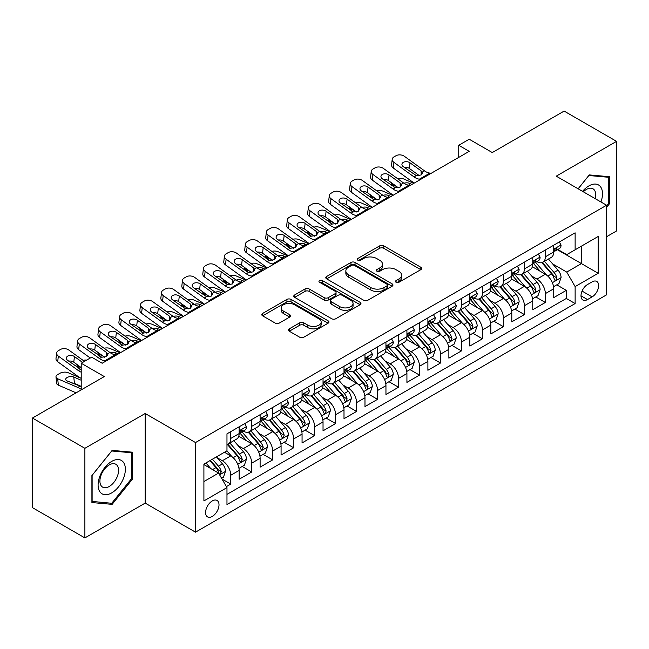 <?xml version="1.0" encoding="UTF-8"?>
<svg xmlns="http://www.w3.org/2000/svg" width="649" height="649" viewBox="0 0 649 649"><rect width="100%" height="100%" fill="white"/><g stroke="black" fill="none" stroke-linecap="round" stroke-linejoin="round"><path stroke-width="0.97" d="M396.077 282.274A2.036 1.176 0 0 0 398.957 282.274L420.836 269.643A2.912 1.679 0 0 0 421.688 268.459A2.912 1.679 0 0 0 420.836 267.266L383.778 245.874A2.912 1.679 0 0 0 379.657 245.874L357.786 258.505A2.036 1.176 0 0 0 357.193 259.332A2.036 1.176 0 0 0 357.786 260.168A2.036 1.176 0 0 0 360.666 260.168L363.497 258.537A9.313 5.379 0 0 1 376.671 258.537L379.762 260.314A9.313 5.379 0 0 1 382.488 264.119A9.313 5.379 0 0 1 379.762 267.923L376.931 269.554A2.036 1.176 0 0 0 376.331 270.39A2.036 1.176 0 0 0 376.931 271.225A2.036 1.176 0 0 0 379.811 271.225L382.642 269.586A9.313 5.379 0 0 1 395.817 269.586L398.908 271.371A9.313 5.379 0 0 1 401.634 275.176A9.313 5.379 0 0 1 398.908 278.981L396.077 280.611A2.036 1.176 0 0 0 395.476 281.447A2.036 1.176 0 0 0 396.077 282.274L396.077 280.611M212.296 516.426A9.492 5.476 120 0 0 218.494 508.062A9.492 5.476 120 0 0 217.042 500.452A9.492 5.476 120 0 0 212.296 500.923A9.492 5.476 120 0 0 206.09 509.287A9.492 5.476 120 0 0 207.55 516.896A9.492 5.476 120 0 0 212.296 516.426M289.284 328.84A2.912 1.679 0 0 0 288.432 330.025A2.912 1.679 0 0 0 289.284 331.217L299.684 337.212A2.912 1.679 0 0 0 303.797 337.212L328.094 323.194A2.912 1.679 0 0 0 328.946 322.001A2.912 1.679 0 0 0 328.094 320.817L291.036 299.416A2.912 1.679 0 0 0 286.915 299.416L262.626 313.443A2.912 1.679 0 0 0 261.774 314.635A2.912 1.679 0 0 0 262.626 315.82L275.184 323.072A2.912 1.679 0 0 0 279.297 323.072L289.697 317.069A2.912 1.679 0 0 0 290.549 315.885A2.912 1.679 0 0 0 289.697 314.692L283.467 311.098A7.788 4.494 0 0 1 281.187 307.918A7.788 4.494 0 0 1 285.998 303.764A7.788 4.494 0 0 1 294.484 304.738L318.878 318.821A7.788 4.494 0 0 1 321.158 322.001A7.788 4.494 0 0 1 316.355 326.155A7.788 4.494 0 0 1 307.861 325.181L303.797 322.837A2.912 1.679 0 0 0 299.684 322.837L289.284 328.84L289.284 331.217M606.588 236.715L616.55 230.963L616.55 141.352L564.119 111.084L492.283 152.556L469.211 139.235L458.729 145.287L469.211 151.347L102.185 363.245L91.696 357.193L81.214 363.245L81.214 389.887M84.881 448.313L84.881 537.916L145.181 503.105L145.181 413.502L84.881 448.313L32.45 418.037L104.286 376.566L81.214 363.245M145.181 413.502L195.519 442.561L606.588 205.23L606.588 294.833L195.519 532.164L195.519 442.561M616.55 141.352L556.25 176.171L606.588 205.23M363.708 300.252A2.912 1.679 0 0 0 367.821 300.252L392.118 286.225A2.912 1.679 0 0 0 392.969 285.041A2.912 1.679 0 0 0 392.118 283.848L355.06 262.456A2.912 1.679 0 0 0 350.939 262.456L326.65 276.482A2.912 1.679 0 0 0 325.798 277.667A2.912 1.679 0 0 0 326.65 278.859L363.708 300.252M320.363 282.713A2.036 1.176 0 0 1 322.431 283.005L322.431 280.579L360.106 302.329A2.912 1.679 0 0 1 360.958 303.521A2.912 1.679 0 0 1 360.106 304.706L335.809 318.732A2.912 1.679 0 0 1 331.696 318.732L294.638 297.339L294.638 294.962A2.912 1.679 0 0 0 293.786 296.155A2.912 1.679 0 0 0 294.638 297.339M294.638 294.962L305.03 288.959A2.912 1.679 0 0 1 309.151 288.959L324.176 297.64A2.912 1.679 0 0 0 328.297 297.64L335.192 293.656A2.912 1.679 0 0 0 336.044 292.464A2.912 1.679 0 0 0 335.192 291.279L319.543 282.242A2.036 1.176 0 0 1 318.951 281.415A2.036 1.176 0 0 1 320.208 280.327A2.036 1.176 0 0 1 322.431 280.579M84.881 537.916L32.45 507.648L32.45 418.037M226.396 486.604L230.752 484.089L222.047 479.067M217.099 457.683L222.364 460.725A11.86 6.847 60 0 1 230.752 475.255L239.14 470.411L239.14 479.246L251.723 471.985L242.182 466.477M238.069 445.571L243.334 448.613A11.86 6.847 60 0 1 251.723 463.143L260.111 458.299L260.111 467.142L272.694 459.873L263.153 454.365M259.04 433.467L264.305 436.509A11.86 6.847 60 0 1 272.694 451.039L281.082 446.196L281.082 455.03L293.673 447.769L284.124 442.261M280.011 421.355L285.284 424.397A11.86 6.847 60 0 1 293.673 438.927L302.061 434.084L302.061 442.926L314.643 435.657L305.103 430.149M300.99 409.251L306.255 412.285A11.86 6.847 60 0 1 314.643 426.815L323.032 421.972L323.032 430.814L335.614 423.546L326.074 418.037M321.961 397.139L327.226 400.182A11.86 6.847 60 0 1 335.614 414.711L344.002 409.868L344.002 418.702L356.585 411.442L347.045 405.933M342.932 385.027L348.197 388.07A11.86 6.847 60 0 1 356.585 402.599L364.981 397.756L364.981 406.599L377.564 399.33L368.015 393.821M363.911 372.924L369.176 375.966A11.86 6.847 60 0 1 377.564 390.495L385.952 385.652L385.952 394.487L398.535 387.226L388.994 381.717M384.881 360.812L390.146 363.854A11.86 6.847 60 0 1 398.535 378.383L406.923 373.54L406.923 382.383L419.505 375.114L409.965 369.606M405.852 348.708L411.117 351.742A11.86 6.847 60 0 1 419.505 366.271L427.894 361.428L427.894 370.271L440.484 363.01L430.936 357.494M426.823 336.596L432.088 339.638A11.86 6.847 60 0 1 440.484 354.167L448.873 349.324L448.873 358.159L461.455 350.898L451.915 345.39M447.802 324.484L453.067 327.526A11.86 6.847 60 0 1 461.455 342.055L469.844 337.212L469.844 346.055L482.426 338.786L472.886 333.278M468.773 312.38L474.038 315.422A11.86 6.847 60 0 1 482.426 329.952L490.814 325.108L490.814 333.943L503.397 326.682L493.857 321.174M489.744 300.268L495.009 303.31A11.86 6.847 60 0 1 503.397 317.84L511.793 312.996L511.793 321.839L524.376 314.57L514.827 309.062M510.714 288.164L515.987 291.198A11.86 6.847 60 0 1 524.376 305.736L532.764 300.885L532.764 309.727L545.347 302.466L545.347 293.624A11.86 6.847 -120 0 0 536.958 279.094L531.693 276.052M535.806 296.95L545.347 302.466M239.14 470.411A11.86 6.847 -120 0 0 230.752 455.882L224.457 452.248M260.111 458.299A11.86 6.847 -120 0 0 251.723 443.77L238.751 436.282M281.082 446.196A11.86 6.847 -120 0 0 272.694 431.658L259.73 424.17M302.061 434.084A11.86 6.847 -120 0 0 293.673 419.554L280.701 412.066M323.032 421.972A11.86 6.847 -120 0 0 314.643 407.442L301.671 399.954M344.002 409.868A11.86 6.847 -120 0 0 335.614 395.338L322.642 387.851M364.981 397.756A11.86 6.847 -120 0 0 356.585 383.226L343.621 375.739M385.952 385.652A11.86 6.847 -120 0 0 377.564 371.123L364.592 363.627M406.923 373.54A11.86 6.847 -120 0 0 398.535 359.011L385.563 351.523M427.894 361.428A11.86 6.847 -120 0 0 419.505 346.899L406.534 339.411M448.873 349.324A11.86 6.847 -120 0 0 440.484 334.795L427.513 327.307M469.844 337.212A11.86 6.847 -120 0 0 461.455 322.683L448.483 315.195M490.814 325.108A11.86 6.847 -120 0 0 482.426 310.579L469.454 303.083M511.793 312.996A11.86 6.847 -120 0 0 503.397 298.467L490.433 290.979M532.764 300.885A11.86 6.847 -120 0 0 524.376 286.355L511.404 278.867M592.115 281.877L587.499 284.538A9.191 5.306 120 0 0 581.496 292.642A9.191 5.306 120 0 0 582.907 300.008A9.191 5.306 120 0 0 587.499 299.554L592.115 296.893A9.191 5.306 120 0 0 598.127 288.789A9.191 5.306 120 0 0 596.715 281.423A9.191 5.306 120 0 0 592.115 281.877M203.908 481.55L218.583 473.072L226.972 487.602L226.972 504.557L575.128 303.554L575.128 286.598L566.739 272.069L552.664 263.94M226.972 487.602L203.908 500.923L203.908 464.116L226.972 450.795L226.972 433.84L575.128 232.837L575.128 249.792L598.2 236.471L598.2 273.278L575.128 286.598M243.221 431.114L243.334 431.179A11.86 6.847 60 0 0 249.265 431.763L257.653 426.92A11.86 6.847 -120 0 0 260.111 421.493L260.111 414.711M264.2 419.003L264.305 419.067A11.86 6.847 60 0 0 270.235 419.66L278.632 414.816A11.86 6.847 -120 0 0 281.082 409.381L281.082 402.599M285.171 406.899L285.284 406.964A11.86 6.847 60 0 0 291.214 407.548L299.603 402.704A11.86 6.847 -120 0 0 302.061 397.269L302.061 390.495M306.141 394.787L306.255 394.852A11.86 6.847 60 0 0 312.185 395.436L320.574 390.593A11.86 6.847 -120 0 0 323.032 385.165L323.032 378.383M327.12 382.683L327.226 382.74A11.86 6.847 60 0 0 333.156 383.332L341.544 378.489A11.86 6.847 -120 0 0 344.002 373.053L344.002 366.271M348.091 370.571L348.197 370.636A11.86 6.847 60 0 0 354.135 371.22L362.523 366.377A11.86 6.847 -120 0 0 364.981 360.949L364.981 354.167M369.062 358.459L369.176 358.524A11.86 6.847 60 0 0 375.106 359.116L383.494 354.273A11.86 6.847 -120 0 0 385.952 348.838L385.952 342.055M390.033 346.355L390.146 346.42A11.86 6.847 60 0 0 396.077 347.004L404.465 342.161A11.86 6.847 -120 0 0 406.923 336.726L406.923 329.952M411.012 334.243L411.117 334.308A11.86 6.847 60 0 0 417.047 334.892L425.444 330.049A11.86 6.847 -120 0 0 427.894 324.622L427.894 317.84M431.983 322.139L432.088 322.196A11.86 6.847 60 0 0 438.026 322.788L446.415 317.945A11.86 6.847 -120 0 0 448.873 312.51L448.873 305.728M452.953 310.027L453.067 310.092A11.86 6.847 60 0 0 458.997 310.676L467.385 305.833A11.86 6.847 -120 0 0 469.844 300.406L469.844 293.624M473.924 297.915L474.038 297.98A11.86 6.847 60 0 0 479.968 298.572L488.356 293.729A11.86 6.847 -120 0 0 490.814 288.294L490.814 281.512M494.903 285.811L495.009 285.876A11.86 6.847 60 0 0 500.947 286.46L509.335 281.617A11.86 6.847 -120 0 0 511.793 276.19L511.793 269.408M515.874 273.7L515.987 273.764A11.86 6.847 60 0 0 521.918 274.349L530.306 269.505A11.86 6.847 -120 0 0 532.764 264.078L532.764 257.296M226.972 494.384L566.317 298.467L566.317 290.354L553.735 297.615L553.735 288.781A11.86 6.847 -120 0 0 545.347 274.251L532.375 266.763M536.845 261.596L536.958 261.652A11.86 6.847 -120 0 0 542.889 262.245A11.86 6.847 -120 0 0 545.347 256.809L545.347 250.027M542.889 262.245L551.277 257.402A11.86 6.847 -120 0 0 553.735 251.966L553.735 245.184M230.752 431.658L230.752 438.44A11.86 6.847 60 0 1 228.294 443.875A11.86 6.847 60 0 1 226.972 444.354M228.294 443.875L236.682 439.032A11.86 6.847 -120 0 0 239.14 433.597L239.14 426.815M251.723 419.554L251.723 426.336A11.86 6.847 60 0 1 249.265 431.763M272.694 407.442L272.694 414.224A11.86 6.847 60 0 1 270.235 419.66M293.673 395.338L293.673 402.12A11.86 6.847 60 0 1 291.214 407.548M314.643 383.226L314.643 390.008A11.86 6.847 60 0 1 312.185 395.436M335.614 371.114L335.614 377.896A11.86 6.847 60 0 1 333.156 383.332M356.585 359.011L356.585 365.793A11.86 6.847 60 0 1 354.135 371.22M377.564 346.899L377.564 353.681A11.86 6.847 60 0 1 375.106 359.116M398.535 334.795L398.535 341.577A11.86 6.847 60 0 1 396.077 347.004M419.505 322.683L419.505 329.465A11.86 6.847 60 0 1 417.047 334.892M440.484 310.571L440.484 317.353A11.86 6.847 60 0 1 438.026 322.788M461.455 298.467L461.455 305.249A11.86 6.847 60 0 1 458.997 310.676M482.426 286.355L482.426 293.137A11.86 6.847 60 0 1 479.968 298.572M503.397 274.251L503.397 281.033A11.86 6.847 60 0 1 500.947 286.46M524.376 262.139L524.376 268.921A11.86 6.847 60 0 1 521.918 274.349M524.376 305.736L524.376 314.57M503.397 317.84L503.397 326.682M482.426 329.952L482.426 338.786M461.455 342.055L461.455 350.898M440.484 354.167L440.484 363.01M419.505 366.271L419.505 375.114M398.535 378.383L398.535 387.226M377.564 390.495L377.564 399.33M356.585 402.599L356.585 411.442M335.614 414.711L335.614 423.546M314.643 426.815L314.643 435.657M293.673 438.927L293.673 447.769M272.694 451.039L272.694 459.873M251.723 463.143L251.723 471.985M230.752 475.255L230.752 484.089M218.583 473.072L203.908 464.595M566.739 272.069L581.423 263.591L581.423 246.158L598.2 236.471M557.402 249.727L598.2 273.278M557.824 249.484L566.739 254.635L575.128 249.792M145.181 503.105L195.519 532.164M458.729 145.287L458.729 157.399M556.777 284.846L566.317 290.354M566.317 298.467L575.128 303.554M606.588 207.364L609.525 203.705L609.525 176.723L589.284 174.914L578.129 188.794M91.907 502.553L112.147 504.354L132.388 479.181L132.388 452.191L112.147 450.39L91.907 475.563L91.907 502.553M608.478 203.105L609.525 203.705M131.341 478.573L132.388 479.181M110.005 503.121L112.147 504.354M396.888 282.566L398.908 281.398A9.313 5.379 0 0 0 401.634 277.594L401.634 275.176M382.488 264.119L382.488 266.544A9.313 5.379 0 0 1 379.762 270.349L377.742 271.509M420.795 269.668L383.778 248.299A2.912 1.679 0 0 0 379.657 248.299L358.597 260.452M392.077 286.25L355.06 264.881A2.912 1.679 0 0 0 350.939 264.881L326.69 278.883M386.966 285.868A2.036 1.176 0 0 0 387.567 285.041A2.036 1.176 0 0 0 386.966 284.205L354.443 265.425A2.036 1.176 0 0 0 351.555 265.425L348.578 267.153A9.313 5.379 0 0 0 345.844 270.957A9.313 5.379 0 0 0 348.578 274.754L370.806 287.596A9.313 5.379 0 0 0 383.981 287.596L386.966 285.868L386.966 288.294A2.036 1.176 0 0 0 387.567 287.458L387.567 285.041M345.844 270.957L345.844 273.375A9.313 5.379 0 0 0 348.578 277.18L348.578 274.754M386.966 288.294L383.981 290.014A9.313 5.379 0 0 1 370.806 290.014L348.578 277.18M294.678 297.364L305.03 291.385L305.03 288.959M336.044 292.464L336.044 294.889A2.912 1.679 0 0 1 335.192 296.074L328.297 300.057A2.912 1.679 0 0 1 324.176 300.057L309.151 291.385A2.912 1.679 0 0 0 305.03 291.385M322.431 283.005L360.065 304.73M339.776 306.644A7.788 4.494 0 0 0 348.262 307.618A7.788 4.494 0 0 0 353.064 303.464A7.788 4.494 0 0 0 350.784 300.284L342.193 295.319A2.912 1.679 0 0 0 338.072 295.319L331.177 299.303A2.912 1.679 0 0 0 330.325 300.487A2.912 1.679 0 0 0 331.177 301.68L339.776 306.644L339.776 309.062A7.788 4.494 0 0 0 348.262 310.035A7.788 4.494 0 0 0 353.064 305.882L353.064 303.464M330.325 300.487L330.325 302.913A2.912 1.679 0 0 0 331.177 304.097L331.177 301.68M339.776 309.062L331.177 304.097M321.158 322.001L321.158 324.427A7.788 4.494 0 0 1 316.355 328.581A7.788 4.494 0 0 1 307.861 327.607L303.797 325.254A2.912 1.679 0 0 0 299.684 325.254L289.324 331.233M281.187 307.918L281.187 310.344A7.788 4.494 0 0 0 283.467 313.516L283.467 311.098M289.657 317.093L283.467 313.516M328.053 323.21L291.036 301.842A2.912 1.679 0 0 0 286.915 301.842L262.667 315.844M553.556 286.704L558.976 283.572L561.077 277.521A7.861 4.535 -120 0 0 558.018 270.138L548.429 259.04M413.819 183.326L403.743 178.978A5.93 2.969 -5.9 0 0 397.675 178.718M546.515 275.014L535.563 262.334M396.515 186.441L393.262 185.038L393.448 186.847M540.276 271.323L533.924 263.965A18.837 10.871 -120 0 0 533.34 263.307M541.818 262.667L551.512 273.894A7.861 4.535 60 0 1 554.319 279.305L554.887 280.238L555.95 280.092L556.834 277.853A7.861 4.535 -120 0 0 554.027 272.442L544.446 261.344M542.394 262.488L552.802 274.543A4.008 2.312 60 0 1 553.816 276.109L556.834 277.853M391.558 182.856A5.93 2.969 -5.9 0 0 391.55 183.221A5.93 2.969 -5.9 0 0 393.262 185.038M403.946 183.245A4.746 2.377 174.1 0 1 409.349 183.302L411.928 184.413M420.852 179.27L419.424 179.148A14.83 8.559 60 0 1 413.997 176.885L393.919 162.364L393.262 167.994A5.93 3.829 -173.3 0 1 391.558 164.878L392.215 159.256A5.93 3.829 6.7 0 0 393.919 162.364M414.2 183.107A22.244 12.842 60 0 1 413.34 182.515L393.262 167.994M559.292 241.98L561.077 245.062A7.861 4.535 60 0 1 559.446 248.543L555.463 250.847A7.861 4.535 -120 0 0 556.834 249.038L556.664 248.34M431.334 173.218L429.906 173.088A14.83 8.559 60 0 1 424.487 170.833L404.4 156.312A5.93 3.829 6.7 0 0 396.044 155.719L393.951 156.928A5.93 3.829 6.7 0 0 392.215 159.256M421.217 174.905L421.055 170.809L422.458 172.991L421.071 174.995L416.26 175.587L403.297 166.688A4.746 3.058 -173.3 0 1 401.934 164.205A4.746 3.058 -173.3 0 1 403.321 162.347A4.746 3.058 -173.3 0 1 410.006 162.818L409.349 168.44L419.311 175.652M409.349 168.44A4.746 3.058 6.7 0 0 404.278 167.401M421.055 170.809L410.006 162.818M553.995 251.212L554.027 251.212A7.861 4.535 -120 0 0 555.463 250.847M555.82 248.445L556.834 249.038C556.339 247.853 555.495 248.332 554.319 250.49A7.861 4.535 60 0 1 553.735 251.609M600.95 201.969A19.275 11.13 120 0 0 588.862 185.914A19.275 11.13 120 0 0 582.551 191.35M595.206 198.659A13.199 7.618 120 0 0 592.983 188.794A13.199 7.618 120 0 0 586.38 189.451A13.199 7.618 120 0 0 583.329 191.804M578.17 188.818L588.862 175.514L608.478 177.266L608.478 203.413L606.588 205.757M607.172 176.512L608.478 177.266M123.537 478.183A19.275 11.13 120 0 0 118.548 459.565A19.275 11.13 120 0 0 99.922 476.074A19.275 11.13 120 0 0 104.911 494.7A19.275 11.13 120 0 0 123.537 478.183M117.331 476.423A13.199 7.618 120 0 0 115.847 464.27A13.199 7.618 120 0 0 101.163 474.979A13.199 7.618 120 0 0 102.647 487.131A13.199 7.618 120 0 0 117.331 476.423M92.117 501.523L92.117 475.376L111.725 450.982L131.341 452.734L131.341 478.881L111.725 503.275L91.907 501.401M130.035 451.988L131.341 452.734M532.586 298.808L538.005 295.684L540.106 289.624A7.861 4.535 -120 0 0 537.039 282.25L527.459 271.152M392.848 195.438L382.772 191.09A5.93 2.969 -5.9 0 0 376.704 190.83M525.536 287.126L514.584 274.446M375.544 198.553L372.283 197.142L372.469 198.951M519.305 283.435L512.953 276.076A18.837 10.871 -120 0 0 512.369 275.419M520.847 274.778L530.541 285.998A7.861 4.535 60 0 1 533.34 291.417L533.916 292.35L534.979 292.196L535.855 289.965A7.861 4.535 -120 0 0 533.056 284.546L523.475 273.456M521.415 274.592L531.831 286.655A4.008 2.312 60 0 1 532.837 288.221L535.855 289.965M370.587 194.968A5.93 2.969 -5.9 0 0 370.579 195.333A5.93 2.969 -5.9 0 0 372.283 197.142M382.975 195.357A4.746 2.377 174.1 0 1 388.378 195.414L390.958 196.525M511.615 310.92L517.034 307.788L519.127 301.736A7.861 4.535 -120 0 0 516.069 294.354L506.488 283.264M371.877 207.542L361.801 203.202A5.93 2.969 -5.9 0 0 355.725 202.934M504.565 299.23L493.613 286.55M354.573 210.657L351.312 209.254L351.498 211.063M498.335 295.538L491.974 288.18A18.837 10.871 -120 0 0 491.39 287.523M499.876 286.89L509.57 298.11A7.861 4.535 60 0 1 512.369 303.521L512.937 304.454L514 304.308L514.884 302.069A7.861 4.535 -120 0 0 512.085 296.658L502.504 285.56M500.444 286.704L510.86 298.759A4.008 2.312 60 0 1 511.866 300.325L514.884 302.069M349.616 207.072A5.93 2.969 -5.9 0 0 349.608 207.437A5.93 2.969 -5.9 0 0 351.312 209.254M362.004 207.461A4.746 2.377 174.1 0 1 367.399 207.518L369.987 208.637M490.644 323.032L496.063 319.9L498.156 313.84A7.861 4.535 -120 0 0 495.098 306.466L485.509 295.368M350.898 219.654L340.822 215.306A5.93 2.969 -5.9 0 0 334.754 215.046M483.594 311.342L472.642 298.662M333.602 222.769L330.341 221.358L330.528 223.167M477.364 307.65L471.004 300.292A18.837 10.871 -120 0 0 470.42 299.635M478.905 298.994L488.592 310.214A7.861 4.535 60 0 1 491.398 315.633L491.966 316.566L493.029 316.412L493.913 314.181A7.861 4.535 -120 0 0 491.106 308.762L481.526 297.672M479.473 298.816L489.89 310.871A4.008 2.312 60 0 1 490.895 312.437L493.913 314.181M328.637 219.184A5.93 2.969 -5.9 0 0 328.629 219.549A5.93 2.969 -5.9 0 0 330.341 221.358M341.033 219.573A4.746 2.377 174.1 0 1 346.428 219.63L349.016 220.741M469.665 335.135L475.084 332.004L477.185 325.952A7.861 4.535 -120 0 0 474.119 318.57L464.538 307.48M329.927 231.758L319.852 227.418A5.93 2.969 -5.9 0 0 313.783 227.158M462.623 323.453L451.672 310.774M312.623 234.873L309.37 233.47L309.549 235.279M456.385 319.762L450.033 312.396A18.837 10.871 -120 0 0 449.449 311.747M457.926 311.106L467.621 322.326A7.861 4.535 60 0 1 470.42 327.737L470.996 328.67L472.058 328.524L472.943 326.285A7.861 4.535 -120 0 0 470.136 320.874L460.555 309.776M458.494 310.92L468.911 322.983A4.008 2.312 60 0 1 469.925 324.549L472.943 326.285M307.667 231.287A5.93 2.969 -5.9 0 0 307.658 231.652A5.93 2.969 -5.9 0 0 309.37 233.47M320.054 231.685A4.746 2.377 174.1 0 1 325.457 231.734L328.037 232.853M399.873 191.374L398.445 191.252A14.83 8.559 60 0 1 393.026 188.997L372.94 174.476L372.283 180.097A5.93 3.829 -173.3 0 1 370.587 176.99L371.244 171.36A5.93 3.829 6.7 0 0 372.94 174.476M393.229 195.219A22.244 12.842 60 0 1 392.369 194.627L372.283 180.097M538.321 254.083L540.106 257.174A7.861 4.535 60 0 1 538.475 260.655L534.492 262.95A7.861 4.535 -120 0 0 535.855 261.141L535.693 260.444M410.363 185.322L408.935 185.2A14.83 8.559 60 0 1 403.516 182.945L383.429 168.416A5.93 3.829 6.7 0 0 375.073 167.831L372.972 169.04A5.93 3.829 6.7 0 0 371.244 171.36M400.246 187.009L400.076 182.913L401.48 185.103L400.092 187.107L395.282 187.691L382.318 178.8A4.746 3.058 -173.3 0 1 380.963 176.309A4.746 3.058 -173.3 0 1 382.35 174.451A4.746 3.058 -173.3 0 1 389.035 174.922L388.378 180.552L398.34 187.764M388.378 180.552A4.746 3.058 6.7 0 0 383.299 179.505M400.076 182.913L389.035 174.922M533.024 263.324L533.056 263.324A7.861 4.535 -120 0 0 534.492 262.95M534.841 260.557L535.855 261.141C535.368 259.957 534.525 260.444 533.34 262.594A7.861 4.535 60 0 1 532.764 263.713M378.902 203.486L377.475 203.364A14.83 8.559 60 0 1 372.055 201.109L351.969 186.579L351.312 192.209A5.93 3.829 -173.3 0 1 349.616 189.094L350.273 183.472A5.93 3.829 6.7 0 0 351.969 186.579M372.25 207.323A22.244 12.842 60 0 1 371.398 206.731L351.312 192.209M517.35 266.195L519.127 269.286A7.861 4.535 60 0 1 517.504 272.758L513.521 275.062A7.861 4.535 -120 0 0 514.884 273.253L514.722 272.556M389.392 197.434L387.964 197.312A14.83 8.559 60 0 1 382.537 195.049L362.458 180.527A5.93 3.829 6.7 0 0 354.103 179.935L352.001 181.152A5.93 3.829 6.7 0 0 350.273 183.472M379.276 199.121L379.105 195.025L380.509 197.215L379.121 199.211L374.311 199.803L361.347 190.911A4.746 3.058 -173.3 0 1 359.992 188.421A4.746 3.058 -173.3 0 1 361.371 186.563A4.746 3.058 -173.3 0 1 368.056 187.034L367.399 192.664L377.369 199.868M367.399 192.664A4.746 3.058 6.7 0 0 362.329 191.617M379.105 195.025L368.056 187.034M512.053 275.427L512.085 275.427A7.861 4.535 -120 0 0 513.521 275.062M513.87 272.669L514.884 273.253C514.389 272.069 513.554 272.556 512.369 274.705A7.861 4.535 60 0 1 511.793 275.825M357.932 215.598L356.504 215.476A14.83 8.559 60 0 1 351.077 213.213L330.998 198.691L330.341 204.313A5.93 3.829 -173.3 0 1 328.645 201.206L329.303 195.576A5.93 3.829 6.7 0 0 330.998 198.691M351.279 219.435A22.244 12.842 60 0 1 350.419 218.843L330.341 204.313M496.371 278.307L498.156 281.39A7.861 4.535 60 0 1 496.526 284.87L492.542 287.174A7.861 4.535 -120 0 0 493.913 285.357L493.751 284.66M368.413 209.538L366.985 209.416A14.83 8.559 60 0 1 361.566 207.161L341.479 192.631A5.93 3.829 6.7 0 0 333.124 192.047L331.031 193.256A5.93 3.829 6.7 0 0 329.303 195.576M358.305 211.233L358.134 207.128L359.538 209.319L358.151 211.323L353.34 211.907L340.376 203.015A4.746 3.058 -173.3 0 1 339.013 200.533A4.746 3.058 -173.3 0 1 340.401 198.675A4.746 3.058 -173.3 0 1 347.085 199.146L346.428 204.768L356.398 211.98M346.428 204.768A4.746 3.058 6.7 0 0 341.358 203.729M358.134 207.128L347.085 199.146M491.082 287.539L491.106 287.539A7.861 4.535 -120 0 0 492.542 287.174M492.899 284.773L493.913 285.357C493.418 284.173 492.583 284.66 491.398 286.809A7.861 4.535 60 0 1 490.814 287.929M336.953 227.702L335.533 227.58A14.83 8.559 60 0 1 330.106 225.325L310.027 210.795L309.37 216.425A5.93 3.829 -173.3 0 1 307.667 213.318L308.324 207.688A5.93 3.829 6.7 0 0 310.027 210.795M330.309 231.539A22.244 12.842 60 0 1 329.449 230.947L309.37 216.425M475.401 290.411L477.185 293.502A7.861 4.535 60 0 1 475.555 296.982L471.572 299.278A7.861 4.535 -120 0 0 472.943 297.469L472.772 296.771M347.442 221.65L346.014 221.528A14.83 8.559 60 0 1 340.595 219.265L320.509 204.743A5.93 3.829 6.7 0 0 312.153 204.159L310.06 205.368A5.93 3.829 6.7 0 0 308.324 207.688M337.326 223.337L337.156 219.24L338.567 221.431L337.18 223.434L332.369 224.019L319.405 215.127A4.746 3.058 -173.3 0 1 318.042 212.637A4.746 3.058 -173.3 0 1 319.43 210.779A4.746 3.058 -173.3 0 1 326.114 211.249L325.457 216.88L335.419 224.083M325.457 216.88A4.746 3.058 6.7 0 0 320.387 215.833M337.156 219.24L326.114 211.249M470.103 299.651L470.136 299.651A7.861 4.535 -120 0 0 471.572 299.278M471.928 296.885L472.943 297.469C472.448 296.285 471.604 296.771 470.42 298.921A7.861 4.535 60 0 1 469.844 300.041M448.694 347.247L454.113 344.116L456.206 338.064A7.861 4.535 -120 0 0 453.148 330.682L443.567 319.584M308.956 243.87L298.881 239.522A5.93 2.969 -5.9 0 0 292.813 239.262M441.644 335.557L430.693 322.877M291.652 246.985L288.391 245.582L288.578 247.391M435.414 331.866L429.054 324.508A18.837 10.871 -120 0 0 428.47 323.851M436.955 323.21L446.65 334.438A7.861 4.535 60 0 1 449.449 339.849L450.025 340.782L451.087 340.636L451.964 338.397A7.861 4.535 -120 0 0 449.165 332.986L439.584 321.888M437.523 323.032L447.94 335.087A4.008 2.312 60 0 1 448.946 336.653L451.964 338.397M286.696 243.399A5.93 2.969 -5.9 0 0 286.688 243.764A5.93 2.969 -5.9 0 0 288.391 245.582M299.084 243.789A4.746 2.377 174.1 0 1 304.486 243.846L307.066 244.957M315.982 239.814L314.554 239.692A14.83 8.559 60 0 1 309.135 237.429L289.048 222.907L288.391 228.537A5.93 3.829 -173.3 0 1 286.696 225.422L287.353 219.8A5.93 3.829 6.7 0 0 289.048 222.907M309.33 243.651A22.244 12.842 60 0 1 308.478 243.059L288.391 228.537M454.43 302.523L456.206 305.606A7.861 4.535 60 0 1 454.584 309.086L450.601 311.39A7.861 4.535 -120 0 0 451.964 309.581L451.801 308.883M326.471 233.762L325.044 233.632A14.83 8.559 60 0 1 319.616 231.377L299.538 216.855A5.93 3.829 6.7 0 0 291.182 216.263L289.081 217.472A5.93 3.829 6.7 0 0 287.353 219.8M316.355 235.449L316.185 231.352L317.588 233.535L316.201 235.538L311.39 236.131L298.426 227.231A4.746 3.058 -173.3 0 1 297.072 224.749A4.746 3.058 -173.3 0 1 298.459 222.891A4.746 3.058 -173.3 0 1 305.144 223.361L304.486 228.983L314.449 236.195M304.486 228.983A4.746 3.058 6.7 0 0 299.408 227.945M316.185 231.352L305.144 223.361M449.132 311.755L449.165 311.755A7.861 4.535 -120 0 0 450.601 311.39M450.95 308.989L451.964 309.581C451.469 308.397 450.633 308.875 449.449 311.033A7.861 4.535 60 0 1 448.873 312.153M427.723 359.351L433.143 356.228L435.236 350.168A7.861 4.535 -120 0 0 432.177 342.794L422.596 331.696M287.978 255.982L277.91 251.634A5.93 2.969 -5.9 0 0 271.834 251.374M420.674 347.669L409.722 334.989M270.682 259.097L267.42 257.685L267.607 259.495M414.443 343.978L408.083 336.62A18.837 10.871 -120 0 0 407.499 335.963M415.985 335.322L425.671 346.542A7.861 4.535 60 0 1 428.478 351.961L429.046 352.894L430.109 352.74L430.993 350.509A7.861 4.535 -120 0 0 428.194 345.09L418.605 334M416.553 335.135L426.969 347.199A4.008 2.312 60 0 1 427.975 348.764L430.993 350.509M265.725 255.503A5.93 2.969 -5.9 0 0 265.717 255.876A5.93 2.969 -5.9 0 0 267.42 257.685M278.113 255.901A4.746 2.377 174.1 0 1 283.508 255.957L286.095 257.069M295.011 251.917L293.583 251.796A14.83 8.559 60 0 1 288.164 249.541L268.078 235.019L267.42 240.641A5.93 3.829 -173.3 0 1 265.725 237.534L266.382 231.904A5.93 3.829 6.7 0 0 268.078 235.019M288.359 255.763A22.244 12.842 60 0 1 287.507 255.171L267.42 240.641M433.459 314.627L435.236 317.718A7.861 4.535 60 0 1 433.613 321.198L429.622 323.494A7.861 4.535 -120 0 0 430.993 321.685L430.831 320.987M305.501 245.866L304.073 245.744A14.83 8.559 60 0 1 298.645 243.489L278.567 228.959A5.93 3.829 6.7 0 0 270.211 228.375L268.11 229.584A5.93 3.829 6.7 0 0 266.382 231.904M295.384 247.553L295.214 243.456L296.617 245.647L295.23 247.65L290.419 248.234L277.456 239.343A4.746 3.058 -173.3 0 1 276.101 236.853A4.746 3.058 -173.3 0 1 277.48 234.995A4.746 3.058 -173.3 0 1 284.165 235.465L283.508 241.095L293.478 248.299M283.508 241.095A4.746 3.058 6.7 0 0 278.437 240.049M295.214 243.456L284.165 235.465M428.162 323.867L428.194 323.867A7.861 4.535 -120 0 0 429.622 323.494M429.979 321.101L430.993 321.685C430.498 320.501 429.662 320.987 428.478 323.137A7.861 4.535 60 0 1 427.894 324.257M406.745 371.463L412.164 368.332L414.265 362.28A7.861 4.535 -120 0 0 411.206 354.898L401.617 343.808M267.007 268.086L256.931 263.745A5.93 2.969 -5.9 0 0 250.863 263.478M399.703 359.773L388.751 347.093M249.703 271.201L246.45 269.797L246.636 271.607M393.464 356.082L387.112 348.724A18.837 10.871 -120 0 0 386.528 348.067M395.006 347.434L404.7 358.654A7.861 4.535 60 0 1 407.507 364.065L408.075 364.998L409.138 364.852L410.022 362.613A7.861 4.535 -120 0 0 407.215 357.201L397.634 346.104M395.582 347.247L405.99 359.303A4.008 2.312 60 0 1 407.004 360.868L410.022 362.613M244.746 267.615A5.93 2.969 -5.9 0 0 244.738 267.98A5.93 2.969 -5.9 0 0 246.45 269.797M257.134 268.005A4.746 2.377 174.1 0 1 262.537 268.061L265.117 269.181M274.04 264.029L272.612 263.908A14.83 8.559 60 0 1 267.185 261.652L247.107 247.123L246.45 252.753A5.93 3.829 -173.3 0 1 244.746 249.638L245.403 244.016A5.93 3.829 6.7 0 0 247.107 247.123M267.388 267.867A22.244 12.842 60 0 1 266.528 267.274L246.45 252.753M412.48 326.739L414.265 329.83A7.861 4.535 60 0 1 412.634 333.302L408.651 335.606A7.861 4.535 -120 0 0 410.022 333.797L409.852 333.099M284.522 257.978L283.094 257.856A14.83 8.559 60 0 1 277.675 255.592L257.588 241.071A5.93 3.829 6.7 0 0 249.232 240.479L247.139 241.696A5.93 3.829 6.7 0 0 245.403 244.016M274.413 259.665L274.243 255.568L275.647 257.758L274.259 259.754L269.449 260.346L256.485 251.455A4.746 3.058 -173.3 0 1 255.122 248.965A4.746 3.058 -173.3 0 1 256.509 247.107A4.746 3.058 -173.3 0 1 263.194 247.577L262.537 253.207L272.499 260.411M262.537 253.207A4.746 3.058 6.7 0 0 257.466 252.161M274.243 255.568L263.194 247.577M407.183 335.971L407.215 335.971A7.861 4.535 -120 0 0 408.651 335.606M409.008 333.213L410.022 333.797C409.527 332.613 408.683 333.091 407.507 335.249A7.861 4.535 60 0 1 406.923 336.369M385.774 383.575L391.193 380.444L393.294 374.384A7.861 4.535 -120 0 0 390.227 367.01L380.647 355.912M246.036 280.198L235.96 275.849A5.93 2.969 -5.9 0 0 229.892 275.59M378.724 371.885L367.772 359.205M228.732 283.313L225.471 281.901L225.657 283.71M372.494 368.194L366.141 360.836A18.837 10.871 -120 0 0 365.557 360.179M374.035 359.538L383.729 370.757A7.861 4.535 60 0 1 386.528 376.177L387.104 377.11L388.167 376.955L389.051 374.724A7.861 4.535 -120 0 0 386.244 369.305L376.663 358.216M374.603 359.359L385.019 371.415A4.008 2.312 60 0 1 386.033 372.98L389.051 374.724M223.775 279.727A5.93 2.969 -5.9 0 0 223.767 280.092A5.93 2.969 -5.9 0 0 225.471 281.901M236.163 280.117A4.746 2.377 174.1 0 1 241.566 280.173L244.146 281.285M253.061 276.141L251.634 276.02A14.83 8.559 60 0 1 246.214 273.756L226.128 259.235L225.471 264.857A5.93 3.829 -173.3 0 1 223.775 261.75L224.432 256.12A5.93 3.829 6.7 0 0 226.128 259.235M246.417 279.979A22.244 12.842 60 0 1 245.557 279.386L225.471 264.857M391.509 338.851L393.294 341.934A7.861 4.535 60 0 1 391.663 345.414L387.68 347.718A7.861 4.535 -120 0 0 389.051 345.901L388.881 345.203M263.551 270.081L262.123 269.96A14.83 8.559 60 0 1 256.704 267.704L236.617 253.175A5.93 3.829 6.7 0 0 228.261 252.591L226.168 253.8A5.93 3.829 6.7 0 0 224.432 256.12M253.434 271.777L253.264 267.672L254.668 269.862L253.28 271.866L248.47 272.45L235.506 263.559A4.746 3.058 -173.3 0 1 234.151 261.076A4.746 3.058 -173.3 0 1 235.538 259.219A4.746 3.058 -173.3 0 1 242.223 259.689L241.566 265.311L251.528 272.523M241.566 265.311A4.746 3.058 6.7 0 0 236.487 264.273M253.264 267.672L242.223 259.689M386.212 348.083L386.244 348.083A7.861 4.535 -120 0 0 387.68 347.718M388.029 345.317L389.051 345.901C388.556 344.716 387.713 345.203 386.528 347.353A7.861 4.535 60 0 1 385.952 348.472M232.091 288.245L230.663 288.124A14.83 8.559 60 0 1 225.244 285.868L205.157 271.339L204.5 276.969A5.93 3.829 -173.3 0 1 202.804 273.862L203.462 268.232A5.93 3.829 6.7 0 0 205.157 271.339M225.438 292.082A22.244 12.842 60 0 1 224.586 291.49L204.5 276.969M370.538 350.955L372.315 354.046A7.861 4.535 60 0 1 370.693 357.526L366.709 359.822A7.861 4.535 -120 0 0 368.072 358.013L367.91 357.315M242.58 282.193L241.152 282.072A14.83 8.559 60 0 1 235.725 279.808L215.646 265.287A5.93 3.829 6.7 0 0 207.291 264.703L205.189 265.912A5.93 3.829 6.7 0 0 203.462 268.232M232.464 283.881L232.293 279.784L233.697 281.974L232.31 283.978L227.499 284.562L214.535 275.671A4.746 3.058 -173.3 0 1 213.18 273.18A4.746 3.058 -173.3 0 1 214.559 271.323A4.746 3.058 -173.3 0 1 221.244 271.793L220.587 277.423L230.557 284.627M220.587 277.423A4.746 3.058 6.7 0 0 215.517 276.377M232.293 279.784L221.244 271.793M365.241 360.195L365.273 360.187A7.861 4.535 -120 0 0 366.709 359.822M367.058 357.429L368.072 358.013C367.577 356.828 366.742 357.315 365.557 359.465A7.861 4.535 60 0 1 364.981 360.584M211.12 300.357L209.692 300.236A14.83 8.559 60 0 1 204.265 297.972L184.186 283.451L183.529 289.081A5.93 3.829 -173.3 0 1 181.834 285.966L182.491 280.344A5.93 3.829 6.7 0 0 184.186 283.451M204.467 304.194A22.244 12.842 60 0 1 203.608 303.602L183.529 289.081M349.56 363.067L351.344 366.15A7.861 4.535 60 0 1 349.714 369.63L345.73 371.934A7.861 4.535 -120 0 0 347.101 370.125L346.939 369.427M221.601 294.305L220.181 294.175A14.83 8.559 60 0 1 214.754 291.92L194.676 277.399A5.93 3.829 6.7 0 0 186.312 276.807L184.219 278.015A5.93 3.829 6.7 0 0 182.491 280.344M211.493 295.993L211.323 291.896L212.726 294.078L211.339 296.082L206.528 296.674L193.564 287.775A4.746 3.058 -173.3 0 1 192.209 285.292A4.746 3.058 -173.3 0 1 193.589 283.435A4.746 3.058 -173.3 0 1 200.273 283.905L199.616 289.527L209.586 296.739M199.616 289.527A4.746 3.058 6.7 0 0 194.546 288.489M211.323 291.896L200.273 283.905M344.27 372.299L344.303 372.299A7.861 4.535 -120 0 0 345.73 371.934M346.087 369.532L347.101 370.125C346.607 368.94 345.771 369.419 344.587 371.577A7.861 4.535 60 0 1 344.002 372.696M190.141 312.461L188.721 312.339A14.83 8.559 60 0 1 183.294 310.084L163.215 295.563L162.558 301.185A5.93 3.829 -173.3 0 1 160.855 298.078L161.512 292.448A5.93 3.829 6.7 0 0 163.215 295.563M183.497 316.306A22.244 12.842 60 0 1 182.637 315.714L162.558 301.185M328.589 375.171L330.373 378.262A7.861 4.535 60 0 1 328.743 381.742L324.76 384.038A7.861 4.535 -120 0 0 326.131 382.229L325.96 381.531M200.63 306.409L199.202 306.287A14.83 8.559 60 0 1 193.783 304.032L173.697 289.503A5.93 3.829 6.7 0 0 165.341 288.919L163.248 290.127A5.93 3.829 6.7 0 0 161.512 292.448M190.514 308.097L190.352 304L191.755 306.19L190.368 308.194L185.557 308.778L172.593 299.887A4.746 3.058 -173.3 0 1 171.231 297.396A4.746 3.058 -173.3 0 1 172.618 295.538A4.746 3.058 -173.3 0 1 179.302 296.009L178.645 301.639L188.608 308.843M178.645 301.639A4.746 3.058 6.7 0 0 173.575 300.592M190.352 304L179.302 296.009M323.291 384.411L323.324 384.411A7.861 4.535 -120 0 0 324.76 384.038M325.117 381.644L326.131 382.229C325.636 381.044 324.792 381.531 323.608 383.681A7.861 4.535 60 0 1 323.032 384.8M169.17 324.573L167.742 324.451A14.83 8.559 60 0 1 162.323 322.196L142.236 307.667L141.579 313.297A5.93 3.829 -173.3 0 1 139.884 310.181L140.541 304.559A5.93 3.829 6.7 0 0 142.236 307.667M162.526 328.41A22.244 12.842 60 0 1 161.666 327.818L141.579 313.297M307.618 387.283L309.395 390.373A7.861 4.535 60 0 1 307.772 393.846L303.789 396.15A7.861 4.535 -120 0 0 305.152 394.341L304.989 393.643M179.659 318.521L178.232 318.399A14.83 8.559 60 0 1 172.812 316.136L152.726 301.615A5.93 3.829 6.7 0 0 144.37 301.022L142.269 302.239A5.93 3.829 6.7 0 0 140.541 304.559M169.543 320.208L169.373 316.112L170.776 318.294L169.389 320.298L164.578 320.89L151.615 311.999A4.746 3.058 -173.3 0 1 150.26 309.508A4.746 3.058 -173.3 0 1 151.647 307.65A4.746 3.058 -173.3 0 1 158.332 308.121L157.675 313.751L167.637 320.955M157.675 313.751A4.746 3.058 6.7 0 0 152.596 312.704M169.373 316.112L158.332 308.121M302.32 396.515L302.353 396.515A7.861 4.535 -120 0 0 303.789 396.15M304.138 393.756L305.152 394.341C304.657 393.156 303.821 393.635 302.637 395.793A7.861 4.535 60 0 1 302.061 396.912M148.199 336.685L146.771 336.563A14.83 8.559 60 0 1 141.352 334.3L121.266 319.779L120.609 325.4A5.93 3.829 -173.3 0 1 118.913 322.293L119.57 316.663A5.93 3.829 6.7 0 0 121.266 319.779M141.547 340.522A22.244 12.842 60 0 1 140.695 339.93L120.609 325.4M286.647 399.395L288.424 402.477A7.861 4.535 60 0 1 286.801 405.958L282.81 408.253A7.861 4.535 -120 0 0 284.181 406.444L284.019 405.747M158.689 330.625L157.261 330.503A14.83 8.559 60 0 1 151.834 328.248L131.755 313.718A5.93 3.829 6.7 0 0 123.399 313.134L121.298 314.343A5.93 3.829 6.7 0 0 119.57 316.663M148.572 332.32L148.402 328.216L149.805 330.406L148.418 332.41L143.607 332.994L130.644 324.102A4.746 3.058 -173.3 0 1 129.289 321.62A4.746 3.058 -173.3 0 1 130.668 319.762A4.746 3.058 -173.3 0 1 137.353 320.233L136.696 325.855L146.666 333.067M136.696 325.855A4.746 3.058 6.7 0 0 131.625 324.816M148.402 328.216L137.353 320.233M281.35 408.627L281.382 408.627A7.861 4.535 -120 0 0 282.81 408.253M283.167 405.86L284.181 406.444C283.686 405.26 282.85 405.747 281.666 407.897A7.861 4.535 60 0 1 281.082 409.016M127.228 348.789L125.801 348.667A14.83 8.559 60 0 1 120.373 346.412L100.295 331.882L99.638 337.512A5.93 3.829 -173.3 0 1 97.942 334.405L98.599 328.775A5.93 3.829 6.7 0 0 100.295 331.882M120.576 352.626A22.244 12.842 60 0 1 119.716 352.034L99.638 337.512M265.668 411.498L267.453 414.589A7.861 4.535 60 0 1 265.822 418.061L261.839 420.365A7.861 4.535 -120 0 0 263.21 418.556L263.04 417.859M137.71 342.737L136.282 342.615A14.83 8.559 60 0 1 130.863 340.352L110.776 325.83A5.93 3.829 6.7 0 0 102.42 325.246L100.327 326.455A5.93 3.829 6.7 0 0 98.599 328.775M127.602 344.424L127.431 340.327L128.835 342.518L127.447 344.522L122.637 345.106L109.673 336.214A4.746 3.058 -173.3 0 1 108.31 333.724A4.746 3.058 -173.3 0 1 109.697 331.866A4.746 3.058 -173.3 0 1 116.382 332.337L115.725 337.967L125.695 345.171M115.725 337.967A4.746 3.058 6.7 0 0 110.655 336.92M127.431 340.327L116.382 332.337M260.379 420.73L260.403 420.73A7.861 4.535 -120 0 0 261.839 420.365M262.196 417.972L263.21 418.556C262.715 417.372 261.88 417.859 260.695 420.008A7.861 4.535 60 0 1 260.111 421.128M106.249 360.901L104.822 360.779A14.83 8.559 60 0 1 99.402 358.516L79.316 343.994L78.659 349.624A5.93 3.829 -173.3 0 1 76.963 346.509L77.62 340.887A5.93 3.829 6.7 0 0 79.316 343.994M90.268 358.021L78.659 349.624M244.697 423.61L246.482 426.693A7.861 4.535 60 0 1 244.851 430.173L240.868 432.477A7.861 4.535 -120 0 0 242.239 430.668L242.069 429.971M116.739 354.841L115.311 354.719A14.83 8.559 60 0 1 109.892 352.464L89.805 337.942A5.93 3.829 6.7 0 0 81.45 337.35L79.356 338.559A5.93 3.829 6.7 0 0 77.62 340.887M106.623 356.536L106.452 352.439L107.856 354.622L106.477 356.626L101.666 357.218L88.702 348.318A4.746 3.058 -173.3 0 1 87.339 345.836A4.746 3.058 -173.3 0 1 88.726 343.978A4.746 3.058 -173.3 0 1 95.411 344.449L94.754 350.071L104.716 357.283M94.754 350.071A4.746 3.058 6.7 0 0 89.676 349.032M106.452 352.439L95.411 344.449M239.4 432.842L239.432 432.842A7.861 4.535 -120 0 0 240.868 432.477M241.225 430.076L242.239 430.668C241.744 429.484 240.901 429.963 239.716 432.12A7.861 4.535 60 0 1 239.14 433.232M81.214 372.21A14.83 8.559 60 0 1 78.432 370.628L58.345 356.106L57.688 361.728A5.93 3.829 -173.3 0 1 55.992 358.621L56.65 352.991A5.93 3.829 6.7 0 0 58.345 356.106M81.214 378.302A22.244 12.842 60 0 1 77.775 376.258L57.688 361.728M84.475 361.363L68.835 350.046A5.93 3.829 6.7 0 0 60.479 349.462L58.378 350.671A5.93 3.829 6.7 0 0 56.65 352.991M78.432 370.628L80.687 369.322L67.723 360.43A4.746 3.058 -173.3 0 1 66.368 357.94A4.746 3.058 -173.3 0 1 67.747 356.082A4.746 3.058 -173.3 0 1 74.44 356.552L73.783 362.183L81.214 367.561M73.783 362.183A4.746 3.058 6.7 0 0 68.705 361.136M82.593 362.45L74.44 356.552M364.803 395.679L370.222 392.548L372.315 386.496A7.861 4.535 -120 0 0 369.257 379.113L359.676 368.024M225.065 292.301L214.989 287.961A5.93 2.969 -5.9 0 0 208.921 287.702M357.753 383.997L346.801 371.317M207.761 295.417L204.5 294.013L204.686 295.822M351.523 380.306L345.163 372.94A18.837 10.871 -120 0 0 344.578 372.291M353.064 371.65L362.759 382.869A7.861 4.535 60 0 1 365.557 388.28L366.133 389.213L367.188 389.067L368.072 386.828A7.861 4.535 -120 0 0 365.273 381.417L355.693 370.319M353.632 371.463L364.048 383.527A4.008 2.312 60 0 1 365.054 385.092L368.072 386.828M202.804 291.831A5.93 2.969 -5.9 0 0 202.796 292.196A5.93 2.969 -5.9 0 0 204.5 294.013M215.192 292.228A4.746 2.377 174.1 0 1 220.587 292.277L223.175 293.397M343.832 407.791L349.251 404.66L351.344 398.608A7.861 4.535 -120 0 0 348.286 391.225L338.705 380.127M204.086 304.413L194.01 300.065A5.93 2.969 -5.9 0 0 187.942 299.806M336.782 396.101L325.83 383.421M186.79 307.529L183.529 306.125L183.716 307.934M330.552 392.41L324.192 385.052A18.837 10.871 -120 0 0 323.608 384.395M332.093 383.754L341.78 394.981A7.861 4.535 60 0 1 344.587 400.392L345.154 401.325L346.217 401.179L347.101 398.94A7.861 4.535 -120 0 0 344.303 393.529L334.714 382.431M332.661 383.575L343.078 395.63A4.008 2.312 60 0 1 344.084 397.196L347.101 398.94M181.825 303.943A5.93 2.969 -5.9 0 0 181.825 304.308A5.93 2.969 -5.9 0 0 183.529 306.125M194.221 304.332A4.746 2.377 174.1 0 1 199.616 304.389L202.204 305.501M322.853 419.895L328.272 416.772L330.373 410.712A7.861 4.535 -120 0 0 327.307 403.337L317.726 392.239M183.115 316.525L173.04 312.177A5.93 2.969 -5.9 0 0 166.971 311.918M315.812 408.213L304.86 395.533M165.811 319.641L162.558 318.229L162.745 320.038M309.573 404.522L303.221 397.164A18.837 10.871 -120 0 0 302.637 396.507M311.114 395.866L320.809 407.085A7.861 4.535 60 0 1 323.608 412.504L324.184 413.437L325.246 413.283L326.131 411.052A7.861 4.535 -120 0 0 323.324 405.633L313.743 394.543M311.69 395.679L322.099 407.742A4.008 2.312 60 0 1 323.113 409.308L326.131 411.052M160.855 316.047A5.93 2.969 -5.9 0 0 160.847 316.42A5.93 2.969 -5.9 0 0 162.558 318.229M173.242 316.444A4.746 2.377 174.1 0 1 178.645 316.501L181.225 317.612M301.882 432.007L307.302 428.875L309.395 422.824A7.861 4.535 -120 0 0 306.336 415.441L296.755 404.351M162.145 328.629L152.069 324.281A5.93 2.969 -5.9 0 0 146.001 324.021M294.833 420.317L283.881 407.637M144.841 331.744L141.579 330.341L141.766 332.15M288.602 416.626L282.25 409.268A18.837 10.871 -120 0 0 281.666 408.61M290.144 407.978L299.838 419.197A7.861 4.535 60 0 1 302.637 424.608L303.213 425.541L304.276 425.395L305.152 423.156A7.861 4.535 -120 0 0 302.353 417.745L292.772 406.647M290.711 407.791L301.128 419.846A4.008 2.312 60 0 1 302.134 421.412L305.152 423.156M139.884 328.159A5.93 2.969 -5.9 0 0 139.876 328.524A5.93 2.969 -5.9 0 0 141.579 330.341M152.272 328.548A4.746 2.377 174.1 0 1 157.675 328.605L160.254 329.724M280.912 444.119L286.331 440.987L288.424 434.927A7.861 4.535 -120 0 0 285.365 427.553L275.784 416.455M141.166 340.741L131.098 336.393A5.93 2.969 -5.9 0 0 125.022 336.133M273.862 432.429L262.91 419.749M123.87 343.856L120.609 342.445L120.795 344.254M267.631 428.738L261.271 421.379A18.837 10.871 -120 0 0 260.687 420.722M269.173 420.081L278.859 431.301A7.861 4.535 60 0 1 281.666 436.72L282.234 437.653L283.297 437.499L284.181 435.268A7.861 4.535 -120 0 0 281.382 429.849L271.801 418.759M269.741 419.903L280.157 431.958A4.008 2.312 60 0 1 281.163 433.524L284.181 435.268M118.913 340.271A5.93 2.969 -5.9 0 0 118.905 340.636A5.93 2.969 -5.9 0 0 120.609 342.445M131.301 340.66A4.746 2.377 174.1 0 1 136.696 340.717L139.284 341.828M259.933 456.223L265.36 453.091L267.453 447.039A7.861 4.535 -120 0 0 264.394 439.657L254.806 428.567M120.195 352.845L110.119 348.505A5.93 2.969 -5.9 0 0 104.051 348.245M252.891 444.541L241.939 431.861M102.891 355.96L99.638 354.557L99.824 356.366M246.652 440.841L240.3 433.483A18.837 10.871 -120 0 0 239.716 432.826M248.194 432.193L257.888 443.413A7.861 4.535 60 0 1 260.695 448.824L261.263 449.757L262.326 449.611L263.21 447.372A7.861 4.535 -120 0 0 260.403 441.961L250.822 430.863M248.77 432.007L259.178 444.07A4.008 2.312 60 0 1 260.192 445.636L263.21 447.372M97.934 352.375A5.93 2.969 -5.9 0 0 97.926 352.74A5.93 2.969 -5.9 0 0 99.638 354.557M110.322 352.772A4.746 2.377 174.1 0 1 115.725 352.821L118.305 353.94M238.962 468.335L244.381 465.203L246.482 459.151A7.861 4.535 -120 0 0 243.416 451.769L233.835 440.671M231.912 456.645L226.899 450.836M81.214 367.764L78.659 366.669L78.845 368.478M225.682 452.953L224.87 452.012M227.223 444.297L236.917 455.525A7.861 4.535 60 0 1 239.716 460.936L240.292 461.869L241.355 461.715L242.239 459.484A7.861 4.535 -120 0 0 239.432 454.073L229.851 442.975M227.791 444.119L238.207 456.174A4.008 2.312 60 0 1 239.221 457.74L242.239 459.484M76.963 364.487A5.93 2.969 -5.9 0 0 76.955 364.852A5.93 2.969 -5.9 0 0 78.659 366.669M86.739 360.057A5.93 2.969 -5.9 0 0 83.08 360.349M221.625 478.337L223.41 477.315L225.503 471.255A7.861 4.535 -120 0 0 222.445 463.881L216.409 456.888M81.214 378.343L68.177 372.721A5.93 2.969 -5.9 0 0 59.822 373.345L57.72 374.554A5.93 2.969 -5.9 0 0 55.984 376.964A5.93 2.969 -5.9 0 0 57.688 378.773L58.345 385.157A5.93 2.969 174.1 0 1 56.641 383.348L55.984 376.964M210.779 468.57L205.928 462.948M81.214 389.359A22.244 12.842 -120 0 0 77.775 387.437L57.688 378.773M76.12 392.832L58.345 385.157M204.711 465.065L203.908 464.132M209.911 460.644L215.947 467.629A7.861 4.535 60 0 1 218.745 473.048L219.321 473.981L220.376 473.827L221.26 471.596A7.861 4.535 -120 0 0 218.462 466.177L212.426 459.192M210.398 460.368L217.237 468.286A4.008 2.312 60 0 1 218.242 469.852L221.26 471.596M81.214 386.593L67.066 380.914A4.746 2.377 174.1 0 1 65.703 379.462A4.746 2.377 174.1 0 1 67.09 377.54A4.746 2.377 174.1 0 1 73.783 377.045L81.214 380.249M81.214 386.35L74.44 383.429A4.746 2.377 -5.9 0 0 71.788 382.951M222.364 460.725L230.752 455.882M243.334 448.613L251.723 443.77M264.305 436.509L272.694 431.658M285.284 424.397L293.673 419.554M306.255 412.285L314.643 407.442M327.226 400.182L335.614 395.338M348.197 388.07L356.585 383.226M369.176 375.966L377.564 371.123M390.146 363.854L398.535 359.011M411.117 351.742L419.505 346.899M432.088 339.638L440.484 334.795M453.067 327.526L461.455 322.683M474.038 315.422L482.426 310.579M495.009 303.31L503.397 298.467M515.987 291.198L524.376 286.355M536.958 279.094L545.347 274.251M545.347 256.809L553.735 251.966M230.752 438.44L239.14 433.597M251.723 426.336L260.111 421.493M272.694 414.224L281.082 409.381M293.673 402.12L302.061 397.269M314.643 390.008L323.032 385.165M335.614 377.896L344.002 373.053M356.585 365.793L364.981 360.949M377.564 353.681L385.952 348.838M398.535 341.577L406.923 336.726M419.505 329.465L427.894 324.622M440.484 317.353L448.873 312.51M461.455 305.249L469.844 300.406M482.426 293.137L490.814 288.294M503.397 281.033L511.793 276.19M524.376 268.921L532.764 264.078M545.347 293.624L553.735 288.781M582.056 291.085L592.115 296.893M581.001 295.806L587.499 299.554M398.908 281.398L398.908 278.981M376.931 271.225L376.931 269.554M379.762 270.349L379.762 267.923M357.786 260.168L357.786 258.505M379.657 248.299L379.657 245.874M383.778 248.299L383.778 245.874M420.836 269.643L420.836 267.266M326.65 278.859L326.65 276.482M350.939 264.881L350.939 262.456M355.06 264.881L355.06 262.456M392.118 286.225L392.118 283.848M370.806 290.014L370.806 287.596M383.981 290.014L383.981 287.596M309.151 291.385L309.151 288.959M324.176 300.057L324.176 297.64M328.297 300.057L328.297 297.64M335.192 296.074L335.192 293.656M360.106 304.706L360.106 302.329M299.684 325.254L299.684 322.837M303.797 325.254L303.797 322.837M307.861 327.607L307.861 325.181M289.697 317.069L289.697 314.692M262.626 315.82L262.626 313.443M286.915 301.842L286.915 299.416M291.036 301.842L291.036 299.416M328.094 323.194L328.094 320.817M552.364 282.672L561.02 277.667M554.027 272.442L558.018 270.138M547.764 276.052L551.512 273.894M409.349 183.302L409.551 185.257M561.02 244.973L553.735 249.184M416.26 175.587L413.997 176.885M424.487 170.833L422.223 172.139M429.906 173.088L419.424 179.148M531.385 294.784L540.049 289.779M533.056 284.546L537.039 282.25M526.793 288.164L530.541 285.998M388.378 195.414L388.573 197.361M510.414 306.888L519.078 301.89M512.085 296.658L516.069 294.354M505.814 300.276L509.57 298.11M367.399 207.518L367.602 209.473M489.443 319L498.108 313.994M491.106 308.762L495.098 306.466M484.844 312.38L488.592 310.214M346.428 219.63L346.631 221.577M468.464 331.104L477.129 326.106M470.136 320.874L474.119 318.57M463.873 324.492L467.621 322.326M325.457 231.734L325.66 233.689M540.049 257.085L532.764 261.296M395.282 187.691L393.026 188.997M403.516 182.945L401.252 184.243M408.935 185.2L398.445 191.252M519.078 269.197L511.793 273.399M374.311 199.803L372.055 201.109M382.537 195.049L380.282 196.355M387.964 197.312L377.475 203.364M498.108 281.301L490.814 285.511M353.34 211.907L351.077 213.213M361.566 207.161L359.311 208.467M366.985 209.416L356.504 215.476M477.129 293.413L469.844 297.615M332.369 224.019L330.106 225.325M340.595 219.265L338.332 220.571M346.014 221.528L335.533 227.58M447.494 343.216L456.158 338.21M449.165 332.986L453.148 330.682M442.902 336.596L446.65 334.438M304.486 243.846L304.681 245.801M456.158 305.517L448.873 309.727M311.39 236.131L309.135 237.429M319.616 231.377L317.361 232.683M325.044 233.632L314.554 239.692M426.523 355.327L435.187 350.322M428.194 345.09L432.177 342.794M421.923 348.708L425.671 346.542M283.508 255.957L283.71 257.904M435.187 317.629L427.894 321.839M290.419 248.234L288.164 249.541M298.645 243.489L296.39 244.787M304.073 245.744L293.583 251.796M405.552 367.431L414.216 362.434M407.215 357.201L411.206 354.898M400.952 360.82L404.7 358.654M262.537 268.061L262.74 270.016M414.216 329.741L406.923 333.943M269.449 260.346L267.185 261.652M277.675 255.592L275.411 256.899M283.094 257.856L272.612 263.908M384.573 379.543L393.237 374.538M386.244 369.305L390.227 367.01M379.981 372.924L383.729 370.757M241.566 280.173L241.761 282.12M393.237 341.845L385.952 346.055M248.47 272.45L246.214 273.756M256.704 267.704L254.44 269.011M262.123 269.96L251.634 276.02M372.266 353.956L364.981 358.159M227.499 284.562L225.244 285.868M235.725 279.808L233.47 281.114M241.152 282.072L230.663 288.124M351.296 366.06L344.002 370.271M206.528 296.674L204.265 297.972M214.754 291.92L212.499 293.226M220.181 294.175L209.692 300.236M330.317 378.172L323.032 382.383M185.557 308.778L183.294 310.084M193.783 304.032L191.52 305.33M199.202 306.287L188.721 312.339M309.346 390.284L302.061 394.487M164.578 320.89L162.323 322.196M172.812 316.136L170.549 317.442M178.232 318.399L167.742 324.451M288.375 402.388L281.082 406.599M143.607 332.994L141.352 334.3M151.834 328.248L149.578 329.554M157.261 330.503L146.771 336.563M267.404 414.5L260.111 418.702M122.637 345.106L120.373 346.412M130.863 340.352L128.599 341.658M136.282 342.615L125.801 348.667M246.425 426.604L239.14 430.814M101.666 357.218L99.402 358.516M109.892 352.464L107.629 353.77M115.311 354.719L104.822 360.779M363.602 391.647L372.266 386.65M365.273 381.417L369.257 379.113M359.011 385.035L362.759 382.869M220.587 292.277L220.79 294.232M342.631 403.759L351.296 398.754M344.303 393.529L348.286 391.225M338.032 397.139L341.78 394.981M199.616 304.389L199.819 306.344M321.661 415.871L330.317 410.866M323.324 405.633L327.307 403.337M317.061 409.251L320.809 407.085M178.645 316.501L178.848 318.448M300.682 427.975L309.346 422.978M302.353 417.745L306.336 415.441M296.09 421.363L299.838 419.197M157.675 328.605L157.869 330.56M279.711 440.087L288.375 435.081M281.382 429.849L285.365 427.553M275.111 433.467L278.859 431.301M136.696 340.717L136.898 342.664M258.74 452.191L267.404 447.193M260.403 441.961L264.394 439.657M254.14 445.579L257.888 443.413M115.725 352.821L115.928 354.776M237.761 464.303L246.425 459.297M239.432 454.073L243.416 451.769M233.169 457.683L236.917 455.525M219.581 474.8L225.454 471.409M218.462 466.177L222.445 463.881M77.775 387.437L79.722 386.317M212.548 469.592L215.947 467.629M73.783 377.045L74.44 383.429M391.55 183.221L391.801 185.655M370.579 195.333L370.83 197.767M349.608 207.437L349.86 209.878M328.629 219.549L328.881 221.982M307.658 231.652L307.91 234.094M286.688 243.764L286.939 246.198M265.717 255.876L265.968 258.31M244.738 267.98L244.989 270.422M223.767 280.092L224.019 282.526M202.796 292.196L203.048 294.638M181.825 304.308L182.069 306.742M160.847 316.42L161.098 318.854M139.876 328.524L140.127 330.966M118.905 340.636L119.156 343.07M97.926 352.74L98.177 355.181M76.955 364.852L77.207 367.285"/></g></svg>
